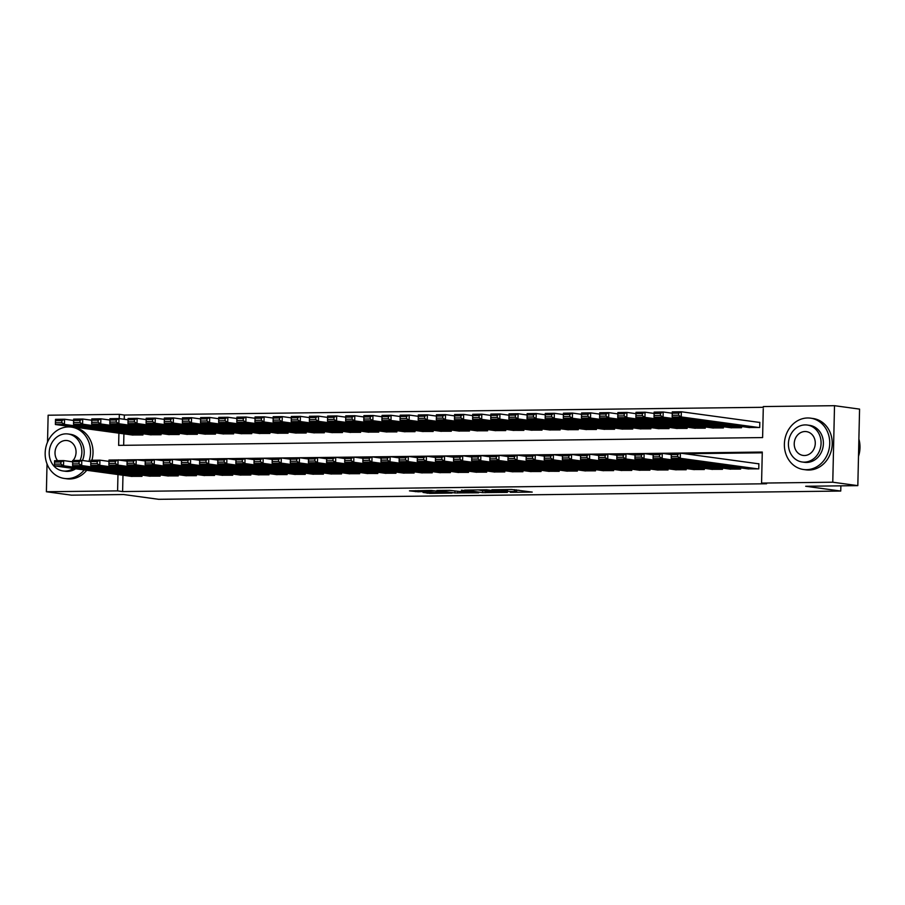 <?xml version="1.0" encoding="UTF-8"?>
<svg xmlns="http://www.w3.org/2000/svg" width="905" height="905" viewBox="0 0 905 905"><rect width="100%" height="100%" fill="white"/><g stroke="black" fill="none" stroke-linecap="round" stroke-linejoin="round"><path stroke-width="1.36" d="M510.33 492.32L532.231 492.082L511.506 489.481L491.856 489.775L505.262 490.227L507.547 490.646L501.178 491.076L515.884 491.675L510.33 492.32M423.02 492.444L429.954 493.395L452.014 493.055L431.289 490.453L409.479 490.861L418.246 491.8L434.592 491.008L446.923 492.784L423.02 492.444M118.906 433.178L118.634 445.373L762.61 437.579L763.311 406.56L834.512 405.689L859.569 409.105L857.827 485.634L805.676 486.268L840.745 491.053L158.68 499.311L123.6 494.526L71.45 495.159L46.393 491.743L47.026 463.914M857.827 485.634L832.77 482.218L761.569 483.089L762.282 452.059L118.295 459.978M122.978 475.227L122.605 491.562L766.58 483.768L761.569 483.089M122.605 491.562L117.593 490.883L46.393 491.743M482.569 492.614L507.388 492.377L486.664 489.786L464.604 490.125L482.569 492.614L482.603 490.748M478.655 492.806L454.876 492.942L436.923 490.465L449.728 490.374L459.672 491.472L466.686 491.313L461.448 490.193L478.655 492.535M747.881 468.869L758.763 468.869L758.876 463.699L757.971 463.711M729.735 469.084L740.618 469.095L740.652 467.885M711.601 469.31L722.484 469.31L722.507 468.1M693.456 469.525L704.339 469.525L704.373 468.326M675.322 469.752L686.205 469.752L686.228 468.541M657.177 469.967L668.06 469.967L668.082 468.756M639.043 470.181L649.926 470.193L649.948 468.982M620.898 470.408L631.781 470.408L631.803 469.197M602.764 470.623L613.635 470.623L613.669 469.423M584.619 470.849L595.501 470.849L595.524 469.638M566.473 471.064L577.356 471.064L577.39 469.853M548.34 471.279L559.222 471.29L559.245 470.08M530.194 471.505L541.077 471.505L541.111 470.295M512.06 471.72L522.943 471.72L522.966 470.521M493.915 471.946L504.798 471.946L504.832 470.736M475.781 472.161L486.664 472.161L486.686 470.951M457.636 472.376L468.519 472.387L468.541 471.177M439.502 472.602L450.373 472.602L450.407 471.392M421.357 472.817L432.239 472.817L432.262 471.618M403.211 473.044L414.094 473.044L414.128 471.833M385.077 473.258L395.96 473.258L395.983 472.059M366.932 473.473L377.815 473.485L377.849 472.274M348.798 473.7L359.681 473.7L359.704 472.489M330.653 473.915L341.536 473.926L341.57 472.715M312.519 474.141L323.402 474.141L323.424 472.93M294.374 474.356L305.257 474.356L305.279 473.157M276.24 474.582L287.111 474.582L287.145 473.372M258.095 474.797L268.977 474.797L269 473.587M239.949 475.012L250.832 475.023L250.866 473.813M221.816 475.238L232.698 475.238L232.721 474.028M203.67 475.453L214.553 475.453L214.587 474.254M185.536 475.679L196.419 475.679L196.442 474.469M167.391 475.894L178.274 475.894L178.308 474.684M149.257 476.109L160.14 476.121L160.162 474.91M762.259 452.805L684.836 453.744M671.318 453.903L666.691 453.959M653.184 454.129L648.546 454.174M635.039 454.344L630.412 454.401M616.905 454.559L612.266 454.615M598.759 454.785L594.133 454.842M580.614 455L575.987 455.057M562.48 455.226L557.853 455.283M544.335 455.441L539.708 455.498M526.201 455.656L521.574 455.713M508.056 455.882L503.429 455.939M489.922 456.097L485.284 456.154M471.777 456.324L467.15 456.38M453.643 456.539L449.004 456.595M435.497 456.754L430.871 456.81M417.352 456.98L412.725 457.036M399.218 457.195L394.591 457.251M381.073 457.421L376.446 457.478M362.939 457.636L358.312 457.692M344.794 457.851L340.167 457.907M326.66 458.077L322.022 458.134M308.515 458.292L303.888 458.349M290.381 458.518L285.742 458.575M272.235 458.733L267.609 458.79M254.09 458.948L249.463 459.005M235.956 459.174L231.329 459.231M217.811 459.389L213.184 459.446M199.677 459.616L195.05 459.672M181.532 459.831L176.905 459.887M163.398 460.057L158.76 460.102M145.253 460.272L140.626 460.328M127.119 460.487L123.306 460.656M142.017 475.125L141.995 476.335L131.112 476.335M763.288 407.295L124.347 415.033L124.245 419.286M123.917 433.857L123.657 445.317M748.82 427.499L759.702 427.499L759.815 422.33L758.91 422.341M741.591 426.515L741.557 427.726L730.674 427.726M723.446 426.73L723.423 427.941L712.54 427.941M705.312 426.956L705.278 428.167L694.395 428.156M687.167 427.171L687.144 428.382L676.261 428.382M669.021 427.398L668.999 428.597L658.116 428.597M650.887 427.613L650.853 428.823L639.982 428.823M632.742 427.839L632.719 429.038L621.837 429.038M614.608 428.054L614.574 429.264L603.703 429.253M596.463 428.269L596.44 429.479L585.558 429.479M578.329 428.495L578.295 429.694L567.412 429.694M560.184 428.71L560.161 429.92L549.278 429.92M542.05 428.936L542.016 430.135L531.133 430.135M523.905 429.151L523.882 430.361L512.999 430.35M505.759 429.366L505.737 430.576L494.854 430.576M487.625 429.592L487.603 430.803L476.72 430.791M469.48 429.807L469.457 431.018L458.575 431.018M451.346 430.033L451.312 431.233L440.441 431.233M433.201 430.248L433.178 431.459L422.296 431.459M415.067 430.463L415.033 431.674L404.15 431.674M396.922 430.69L396.899 431.9L386.016 431.889M378.788 430.904L378.754 432.115L367.871 432.115M360.643 431.131L360.62 432.33L349.737 432.33M342.509 431.346L342.475 432.556L331.592 432.556M324.363 431.561L324.341 432.771L313.458 432.771M306.218 431.787L306.195 432.997L295.313 432.986M288.084 432.002L288.05 433.212L277.179 433.212M269.939 432.228L269.916 433.427L259.034 433.427M251.805 432.443L251.771 433.653L240.888 433.653M233.66 432.658L233.637 433.868L222.754 433.868M215.526 432.884L215.492 434.095L204.609 434.083M197.381 433.099L197.358 434.31L186.475 434.31M179.247 433.325L179.213 434.524L168.33 434.524M161.101 433.54L161.079 434.751L150.196 434.751M142.956 433.755L142.933 434.966L132.051 434.966M840.745 491.053L840.869 485.838M834.512 405.689L832.77 482.218M47.524 442.138L48.135 415.214L119.336 414.354L119.234 418.608M124.347 415.033L119.336 414.354M117.967 474.537L117.593 490.883M123.306 460.532L118.295 459.853M516.732 490.272L519.029 490.25M477.851 489.888L480.148 490.205M503.01 492.309L488.021 490.08L480.148 490.306L491.573 491.969L503.01 492.309M464.356 492.377L474.559 492.444L467.014 491.585L460 491.743L464.356 492.377M759.815 422.465L681.341 411.775L681.227 416.945L758.797 427.511M749.725 427.624L672.155 417.047L672.279 411.877L681.341 411.775L678.648 413.155L672.302 413.234L672.245 415.305L678.603 415.225L678.648 413.155M678.603 415.225L681.227 416.945L672.155 417.047L672.245 415.305M672.302 413.234L672.279 411.877M748.786 468.994L671.216 458.416L671.34 453.247L680.402 453.134L680.289 458.303L671.216 458.416L671.306 456.674L677.664 456.595L677.709 454.525L671.363 454.604L671.306 456.674M758.876 463.835L680.402 453.134L677.709 454.525M757.858 468.881L680.289 458.303L677.664 456.595M671.34 453.247L671.363 454.604M858.494 456.346A25.917 22.614 -82.2 0 0 858.879 439.061M806.468 469.684A25.917 22.614 -82.2 0 0 829.647 445.226A25.917 22.614 -82.2 0 0 810.552 418.155A25.917 22.614 -82.2 0 0 807.645 417.974A25.917 22.614 -82.2 0 0 784.465 442.443A25.917 22.614 -82.2 0 0 803.55 469.514A25.917 22.614 -82.2 0 0 806.468 469.684M803.55 469.514L806.061 469.853A25.917 22.614 -82.2 0 0 808.968 470.034A25.917 22.614 -82.2 0 0 832.148 445.565A25.917 22.614 -82.2 0 0 813.063 418.506L810.552 418.155M807.271 425.033L809.568 425.35A18.654 16.29 97.8 0 1 823.324 444.841A18.654 16.29 97.8 0 1 806.627 462.444A18.654 16.29 97.8 0 1 804.534 462.319L802.226 462.002A18.654 16.29 -82.2 0 0 804.33 462.138A18.654 16.29 -82.2 0 0 821.016 444.525A18.654 16.29 -82.2 0 0 807.271 425.033A18.654 16.29 -82.2 0 0 805.167 424.909A18.654 16.29 -82.2 0 0 788.481 442.522A18.654 16.29 -82.2 0 0 802.226 462.002M805.02 431.527A12.025 10.498 -82.2 0 0 794.262 442.873A12.025 10.498 -82.2 0 0 803.12 455.43A12.025 10.498 -82.2 0 0 804.477 455.52A12.025 10.498 -82.2 0 0 815.235 444.163A12.025 10.498 -82.2 0 0 806.378 431.606A12.025 10.498 -82.2 0 0 805.02 431.527M88.95 461.358A25.917 22.614 -82.2 0 0 71.337 427.103A25.917 22.614 -82.2 0 0 68.429 426.922A25.917 22.614 -82.2 0 0 45.25 451.391A25.917 22.614 -82.2 0 0 64.346 478.451A25.917 22.614 -82.2 0 0 67.253 478.632A25.917 22.614 -82.2 0 0 84.244 469.944M64.346 478.451L66.846 478.802A25.917 22.614 -82.2 0 0 69.764 478.971A25.917 22.614 -82.2 0 0 86.744 470.283M91.903 460.26A25.917 22.614 -82.2 0 0 73.848 427.443L71.337 427.103M80.047 460.407A18.654 16.29 -82.2 0 0 68.056 433.981L70.364 434.298A18.654 16.29 97.8 0 1 82.457 460.475M75.681 468.779A18.654 16.29 97.8 0 1 67.423 471.392A18.654 16.29 97.8 0 1 65.318 471.267L63.011 470.951A18.654 16.29 -82.2 0 0 65.115 471.086A18.654 16.29 -82.2 0 0 73.373 468.462M68.056 433.981A18.654 16.29 -82.2 0 0 65.963 433.846A18.654 16.29 -82.2 0 0 49.266 451.459A18.654 16.29 -82.2 0 0 63.011 470.951M73.101 460.487A12.025 10.498 -82.2 0 0 75.511 448.235A12.025 10.498 -82.2 0 0 67.162 440.554A12.025 10.498 -82.2 0 0 65.805 440.475A12.025 10.498 -82.2 0 0 56.008 447.76A12.025 10.498 -82.2 0 0 57.603 460.679M71.925 461.731A12.025 10.498 -82.2 0 0 72.694 460.95M672.245 413.223L663.207 411.99L663.082 417.16L740.652 427.737M731.579 427.85L654.021 417.273L654.134 412.103L663.207 411.99L660.503 413.381L654.157 413.461L654.111 415.531L660.458 415.452L660.503 413.381M660.458 415.452L663.082 417.16L654.021 417.273L654.111 415.531M654.157 413.461L654.134 412.103M654.1 413.438L645.061 412.205L644.948 417.375L722.518 427.952M713.445 428.065L635.876 417.488L635.989 412.318L645.061 412.205L642.369 413.596L636.011 413.676L635.966 415.746L642.324 415.667L642.369 413.596M642.324 415.667L644.948 417.375L635.876 417.488L635.966 415.746M636.011 413.676L635.989 412.318M635.966 413.664L626.927 412.431L626.803 417.601L704.373 428.178M695.3 428.28L617.73 417.714L617.855 412.544L626.927 412.431L624.224 413.823L617.877 413.89L617.832 415.961L624.178 415.893L624.224 413.823M624.178 415.893L626.803 417.601L617.73 417.714L617.832 415.961M617.877 413.89L617.855 412.544M617.821 413.879L608.782 412.646L608.669 417.816L686.228 428.393M677.166 428.506L599.596 417.929L599.71 412.759L608.782 412.646L606.09 414.038L599.732 414.117L599.687 416.187L606.033 416.108L606.09 414.038M606.033 416.108L608.669 417.816L599.596 417.929L599.687 416.187M599.732 414.117L599.71 412.759M730.64 469.209L653.082 458.643L653.195 453.462L662.268 453.36L662.143 458.53L653.082 458.643L653.172 456.889L659.519 456.81L659.564 454.751L653.218 454.819L653.172 456.889M671.306 454.593L662.268 453.36L659.564 454.751M739.713 469.107L662.143 458.53L659.519 456.81M653.195 453.462L653.218 454.819M712.507 469.435L634.937 458.858L635.05 453.688L644.122 453.575L644.009 458.745L634.937 458.858L635.027 457.115L641.385 457.036L641.43 454.966L635.072 455.045L635.027 457.115M653.161 454.808L644.122 453.575L641.43 454.966M721.579 469.322L644.009 458.745L641.385 457.036M635.05 453.688L635.072 455.045M694.361 469.65L616.803 459.073L616.916 453.903L625.989 453.801L625.864 458.971L616.803 459.073L616.893 457.33L623.24 457.251L623.285 455.181L616.939 455.26L616.893 457.33M635.027 455.023L625.989 453.801L623.285 455.181M703.434 469.537L625.864 458.971L623.24 457.251M616.916 453.903L616.939 455.26M676.227 469.865L598.658 459.299L598.771 454.129L607.843 454.016L607.73 459.186L598.658 459.299L598.748 457.545L605.094 457.478L605.151 455.407L598.793 455.487L598.748 457.545M616.882 455.249L607.843 454.016L605.151 455.407M685.289 469.763L607.73 459.186L605.094 457.478M598.771 454.129L598.793 455.487M599.687 414.105L590.648 412.872L590.524 418.042L668.094 428.608M659.021 428.721L581.451 418.144L581.576 412.974L590.648 412.872L587.945 414.264L581.598 414.332L581.553 416.402L587.899 416.323L587.945 414.264M587.899 416.323L590.524 418.042L581.451 418.144L581.553 416.402M581.598 414.332L581.576 412.974M658.082 470.091L580.512 459.514L580.637 454.344L589.709 454.231L589.585 459.401L580.512 459.514L580.614 457.772L586.96 457.692L587.006 455.622L580.659 455.701L580.614 457.772M598.748 455.464L589.709 454.231L587.006 455.622M667.155 469.978L589.585 459.401L586.96 457.692M580.637 454.344L580.659 455.701M581.542 414.32L572.503 413.087L572.39 418.257L649.948 428.834M640.887 428.947L563.317 418.37L563.43 413.2L572.503 413.087L569.799 414.479L563.453 414.558L563.408 416.628L569.754 416.549L569.799 414.479M569.754 416.549L572.39 418.257L563.317 418.37L563.408 416.628M563.453 414.558L563.43 413.2M639.948 470.306L562.378 459.74L562.491 454.559L571.564 454.457L571.451 459.627L562.378 459.74L562.469 457.987L568.815 457.907L568.86 455.849L562.514 455.916L562.469 457.987M580.603 455.69L571.564 454.457L568.86 455.849M649.009 470.204L571.451 459.627L568.815 457.907M562.491 454.559L562.514 455.916M563.408 414.535L554.358 413.302L554.245 418.483L631.814 429.049M622.742 429.162L545.172 418.585L545.296 413.415L554.358 413.302L551.665 414.694L545.319 414.773L545.263 416.843L551.62 416.764L551.665 414.694M551.62 416.764L554.245 418.483L545.172 418.585L545.263 416.843M545.319 414.773L545.296 413.415M621.803 470.532L544.233 459.955L544.358 454.785L553.419 454.672L553.306 459.842L544.233 459.955L544.335 458.213L550.681 458.134L550.726 456.063L544.38 456.143L544.335 458.213M562.469 455.905L553.419 454.672L550.726 456.063M630.875 470.419L553.306 459.842L550.681 458.134M544.358 454.785L544.38 456.143M545.263 414.762L536.224 413.528L536.099 418.698L613.669 429.275M604.597 429.377L527.038 418.811L527.151 413.642L536.224 413.528L533.52 414.92L527.174 414.999L527.129 417.058L533.475 416.99L533.52 414.92M533.475 416.99L536.099 418.698L527.038 418.811L527.129 417.058M527.174 414.999L527.151 413.642M603.658 470.747L526.099 460.17L526.212 455L535.285 454.898L535.172 460.068L526.099 460.17L526.19 458.428L532.536 458.349L532.581 456.278L526.235 456.358L526.19 458.428M544.324 456.131L535.285 454.898L532.581 456.278M612.73 470.634L535.172 460.068L532.536 458.349M526.212 455L526.235 456.358M527.117 414.976L518.079 413.743L517.965 418.913L595.535 429.49M586.463 429.603L508.893 419.026L509.017 413.856L518.079 413.743L515.386 415.135L509.04 415.214L508.983 417.284L515.341 417.205L515.386 415.135M515.341 417.205L517.965 418.913L508.893 419.026L508.983 417.284M509.04 415.214L509.017 413.856M508.983 415.203L499.945 413.97L499.82 419.139L577.39 429.705M568.317 429.818L490.759 419.241L490.872 414.071L499.945 413.97L497.241 415.361L490.895 415.429L490.849 417.499L497.196 417.42L497.241 415.361M497.196 417.42L499.82 419.139L490.759 419.241L490.849 417.499M490.895 415.429L490.872 414.071M490.838 415.418L481.799 414.185L481.686 419.354L559.256 429.932M550.183 430.045L472.614 419.468L472.727 414.298L481.799 414.185L479.107 415.576L472.749 415.655L472.704 417.725L479.062 417.646L479.107 415.576M479.062 417.646L481.686 419.354L472.614 419.468L472.704 417.725M472.749 415.655L472.727 414.298M472.704 415.633L463.665 414.4L463.541 419.581L541.111 430.147M532.038 430.26L454.48 419.682L454.593 414.513L463.665 414.4L460.962 415.791L454.615 415.87L454.57 417.94L460.917 417.861L460.962 415.791M460.917 417.861L463.541 419.581L454.48 419.682L454.57 417.94M454.615 415.87L454.593 414.513M454.559 415.859L445.52 414.626L445.407 419.796L522.966 430.373M513.904 430.475L436.334 419.909L436.448 414.739L445.52 414.626L442.828 416.017L436.47 416.096L436.425 418.155L442.771 418.087L442.828 416.017M442.771 418.087L445.407 419.796L436.334 419.909L436.425 418.155M436.47 416.096L436.448 414.739M436.425 416.074L427.386 414.841L427.262 420.01L504.832 430.588M495.759 430.701L418.189 420.124L418.314 414.954L427.386 414.841L424.683 416.232L418.336 416.311L418.291 418.382L424.637 418.302L424.683 416.232M424.637 418.302L427.262 420.01L418.189 420.124L418.291 418.382M418.336 416.311L418.314 414.954M418.28 416.3L409.241 415.067L409.128 420.237L486.686 430.814M477.625 430.916L400.055 420.339L400.168 415.169L409.241 415.067L406.537 416.458L400.191 416.526L400.146 418.596L406.492 418.517L406.537 416.458M406.492 418.517L409.128 420.237L400.055 420.339L400.146 418.596M400.191 416.526L400.168 415.169M400.146 416.515L391.096 415.282L390.983 420.452L468.552 431.029M459.48 431.142L381.91 420.565L382.034 415.395L391.096 415.282L388.403 416.673L382.057 416.752L382.012 418.823L388.358 418.744L388.403 416.673M388.358 418.744L390.983 420.452L381.91 420.565L382.012 418.823M382.057 416.752L382.034 415.395M382.001 416.73L372.962 415.508L372.849 420.678L450.407 431.244M441.335 431.357L363.776 420.78L363.889 415.61L372.962 415.508L370.258 416.888L363.912 416.967L363.867 419.038L370.213 418.958L370.258 416.888M370.213 418.958L372.849 420.678L363.776 420.78L363.867 419.038M363.912 416.967L363.889 415.61M363.855 416.956L354.817 415.723L354.703 420.893L432.273 431.47M423.201 431.572L345.631 421.006L345.755 415.836L354.817 415.723L352.124 417.115L345.778 417.194L345.721 419.253L352.079 419.185L352.124 417.115M352.079 419.185L354.703 420.893L345.631 421.006L345.721 419.253M345.778 417.194L345.755 415.836M345.721 417.171L336.683 415.938L336.558 421.108L414.128 431.685M405.055 431.798L327.497 421.221L327.61 416.051L336.683 415.938L333.979 417.329L327.633 417.409L327.587 419.479L333.934 419.4L333.979 417.329M333.934 419.4L336.558 421.108L327.497 421.221L327.587 419.479M327.633 417.409L327.61 416.051M327.576 417.397L318.537 416.164L318.424 421.334L395.994 431.911M386.921 432.013L309.352 421.447L309.465 416.266L318.537 416.164L315.845 417.556L309.487 417.624L309.442 419.694L315.8 419.615L315.845 417.556M315.8 419.615L318.424 421.334L309.352 421.447L309.442 419.694M309.487 417.624L309.465 416.266M585.524 470.962L507.954 460.396L508.078 455.226L517.14 455.113L517.027 460.283L507.954 460.396L508.044 458.654L514.402 458.575L514.447 456.505L508.101 456.584L508.044 458.654M526.178 456.346L517.14 455.113L514.447 456.505M594.596 470.86L517.027 460.283L514.402 458.575M508.078 455.226L508.101 456.584M567.378 471.188L489.82 460.611L489.933 455.441L499.006 455.328L498.881 460.498L489.82 460.611L489.91 458.869L496.257 458.79L496.302 456.72L489.956 456.799L489.91 458.869M508.044 456.561L499.006 455.328L496.302 456.72M576.451 471.075L498.881 460.498L496.257 458.79M489.933 455.441L489.956 456.799M549.245 471.403L471.675 460.837L471.788 455.668L480.86 455.554L480.747 460.724L471.675 460.837L471.765 459.084L478.123 459.016L478.168 456.946L471.81 457.014L471.765 459.084M489.899 456.787L480.86 455.554L478.168 456.946M558.317 471.301L480.747 460.724L478.123 459.016M471.788 455.668L471.81 457.014L462.727 455.769L462.602 460.939L453.541 461.052L453.654 455.882L462.727 455.769L460.023 457.161L453.677 457.24L453.631 459.31L459.978 459.231L460.023 457.161M531.099 471.629L453.541 461.052L453.631 459.31M540.172 471.516L462.602 460.939L459.978 459.231M453.654 455.882L453.677 457.24M512.965 471.844L435.396 461.267L435.509 456.097L444.581 455.996L444.468 461.165L435.396 461.267L435.486 459.525L441.832 459.446L441.889 457.387L435.531 457.455L435.486 459.525M453.62 457.229L444.581 455.996L441.889 457.387M522.027 471.731L444.468 461.165L441.832 459.446M435.509 456.097L435.531 457.455M494.82 472.071L417.25 461.493L417.375 456.324L426.447 456.211L426.323 461.38L417.25 461.493L417.352 459.751L423.698 459.672L423.744 457.602L417.397 457.681L417.352 459.751M435.486 457.444L426.447 456.211L423.744 457.602M503.893 471.958L426.323 461.38L423.698 459.672M417.375 456.324L417.397 457.681M476.686 472.286L399.116 461.708L399.229 456.539L408.302 456.425L408.189 461.607L399.116 461.708L399.207 459.966L405.553 459.887L405.598 457.817L399.252 457.896L399.207 459.966M417.341 457.659L408.302 456.425L405.598 457.817M485.747 472.172L408.189 461.607L405.553 459.887M399.229 456.539L399.252 457.896M458.541 472.501L380.971 461.935L381.096 456.765L390.157 456.652L390.044 461.822L380.971 461.935L381.073 460.181L387.419 460.113L387.464 458.043L381.118 458.122L381.073 460.181M399.207 457.885L390.157 456.652L387.464 458.043M467.614 472.399L390.044 461.822L387.419 460.113M381.096 456.765L381.118 458.122M440.396 472.727L362.837 462.15L362.95 456.98L372.023 456.867L371.91 462.036L362.837 462.15L362.928 460.407L369.274 460.328L369.319 458.258L362.973 458.337L362.928 460.407M381.062 458.1L372.023 456.867L369.319 458.258M449.468 472.614L371.91 462.036L369.274 460.328M362.95 456.98L362.973 458.337M422.262 472.942L344.692 462.365L344.816 457.195L353.878 457.093L353.765 462.263L344.692 462.365L344.782 460.622L351.14 460.543L351.185 458.484L344.839 458.552L344.782 460.622M362.916 458.326L353.878 457.093L351.185 458.484M431.334 472.829L353.765 462.263L351.14 460.543M344.816 457.195L344.839 458.552M404.116 473.168L326.558 462.591L326.671 457.421L335.744 457.308L335.619 462.478L326.558 462.591L326.648 460.849L332.995 460.769L333.04 458.699L326.694 458.778L326.648 460.849M344.782 458.541L335.744 457.308L333.04 458.699M413.189 473.055L335.619 462.478L332.995 460.769M326.671 457.421L326.694 458.778M385.983 473.383L308.413 462.806L308.526 457.636L317.598 457.523L317.485 462.704L308.413 462.806L308.503 461.064L314.861 460.984L314.906 458.914L308.548 458.993L308.503 461.064M326.637 458.756L317.598 457.523L314.906 458.914M395.055 473.27L317.485 462.704L314.861 460.984M308.526 457.636L308.548 458.993M309.442 417.612L300.403 416.379L300.279 421.549L377.849 432.126M368.776 432.239L291.218 421.662L291.331 416.492L300.403 416.379L297.7 417.771L291.353 417.85L291.308 419.92L297.655 419.841L297.7 417.771M297.655 419.841L300.279 421.549L291.218 421.662L291.308 419.92M291.353 417.85L291.331 416.492M291.297 417.827L282.258 416.605L282.145 421.775L359.704 432.341M350.642 432.454L273.072 421.877L273.186 416.707L282.258 416.605L279.566 417.986L273.208 418.065L273.163 420.135L279.509 420.056L279.566 417.986M279.509 420.056L282.145 421.775L273.072 421.877L273.163 420.135M273.208 418.065L273.186 416.707M273.163 418.053L264.124 416.82L264 421.99L341.57 432.567M332.497 432.669L254.927 422.103L255.052 416.934L264.124 416.82L261.421 418.212L255.074 418.291L255.029 420.35L261.375 420.282L261.421 418.212M261.375 420.282L264 421.99L254.927 422.103L255.029 420.35M255.074 418.291L255.052 416.934M255.018 418.268L245.979 417.035L245.866 422.205L323.424 432.782M314.363 432.895L236.793 422.318L236.906 417.148L245.979 417.035L243.275 418.427L236.929 418.506L236.884 420.576L243.23 420.497L243.275 418.427M243.23 420.497L245.866 422.205L236.793 422.318L236.884 420.576M236.929 418.506L236.906 417.148M367.837 473.598L290.279 463.032L290.392 457.862L299.465 457.749L299.34 462.919L290.279 463.032L290.369 461.279L296.716 461.211L296.761 459.14L290.415 459.22L290.369 461.279M308.503 458.982L299.465 457.749L296.761 459.14M376.91 473.496L299.34 462.919L296.716 461.211M290.392 457.862L290.415 459.22M349.703 473.824L272.134 463.247L272.247 458.077L281.319 457.964L281.206 463.134L272.134 463.247L272.224 461.505L278.57 461.426L278.627 459.355L272.269 459.435L272.224 461.505M290.358 459.197L281.319 457.964L278.627 459.355M358.765 473.711L281.206 463.134L278.57 461.426M272.247 458.077L272.269 459.435M331.558 474.039L253.988 463.462L254.113 458.292L263.185 458.19L263.061 463.36L253.988 463.462L254.09 461.72L260.436 461.641L260.482 459.582L254.135 459.65L254.09 461.72M272.224 459.423L263.185 458.19L260.482 459.582M340.631 473.926L263.061 463.36L260.436 461.641M254.113 458.292L254.135 459.65M313.424 474.265L235.854 463.688L235.967 458.518L245.04 458.405L244.927 463.575L235.854 463.688L235.945 461.946L242.291 461.867L242.336 459.797L235.99 459.876L235.945 461.946M254.079 459.638L245.04 458.405L242.336 459.797M322.485 474.152L244.927 463.575L242.291 461.867M235.967 458.518L235.99 459.876M236.884 418.495L227.834 417.262L227.721 422.431L305.29 433.009M296.218 433.11L218.648 422.545L218.772 417.363L227.834 417.262L225.141 418.653L218.795 418.721L218.75 420.791L225.096 420.712L225.141 418.653M225.096 420.712L227.721 422.431L218.648 422.545L218.75 420.791M218.795 418.721L218.772 417.363M295.279 474.48L217.709 463.903L217.834 458.733L226.895 458.631L226.782 463.801L217.709 463.903L217.811 462.161L224.157 462.082L224.202 460.012L217.856 460.091L217.811 462.161M235.945 459.853L226.895 458.631L224.202 460.012M304.352 474.367L226.782 463.801L224.157 462.082M217.834 458.733L217.856 460.091M218.739 418.71L209.7 417.477L209.587 422.646L287.145 433.224M278.073 433.337L200.514 422.759L200.627 417.59L209.7 417.477L206.996 418.868L200.65 418.947L200.605 421.017L206.951 420.938L206.996 418.868M206.951 420.938L209.587 422.646L200.514 422.759L200.605 421.017M200.65 418.947L200.627 417.59M277.134 474.695L199.575 464.129L199.688 458.959L208.761 458.846L208.648 464.016L199.575 464.129L199.666 462.376L206.012 462.308L206.057 460.238L199.711 460.317L199.666 462.376M217.8 460.079L208.761 458.846L206.057 460.238M286.206 474.593L208.648 464.016L206.012 462.308M199.688 458.959L199.711 460.317M200.593 418.936L191.555 417.703L191.441 422.873L269.011 433.438M259.939 433.552L182.369 422.974L182.493 417.805L191.555 417.703L188.862 419.083L182.516 419.162L182.459 421.232L188.817 421.153L188.862 419.083M188.817 421.153L191.441 422.873L182.369 422.974L182.459 421.232M182.516 419.162L182.493 417.805M259 474.921L181.43 464.344L181.554 459.174L190.616 459.061L190.503 464.231L181.43 464.344L181.52 462.602L187.878 462.523L187.923 460.453L181.577 460.532L181.52 462.602M199.654 460.294L190.616 459.061L187.923 460.453M268.072 474.808L190.503 464.231L187.878 462.523M181.554 459.174L181.577 460.532M182.459 419.151L173.421 417.918L173.296 423.088L250.866 433.665M241.793 433.767L164.235 423.201L164.348 418.031L173.421 417.918L170.717 419.309L164.371 419.388L164.325 421.459L170.672 421.379L170.717 419.309M170.672 421.379L173.296 423.088L164.235 423.201L164.325 421.459M164.371 419.388L164.348 418.031M240.854 475.136L163.296 464.57L163.409 459.389L172.482 459.288L172.357 464.457L163.296 464.57L163.386 462.817L169.733 462.738L169.778 460.679L163.432 460.747L163.386 462.817M181.52 460.521L172.482 459.288L169.778 460.679M249.927 475.035L172.357 464.457L169.733 462.738M163.409 459.389L163.432 460.747M164.314 419.366L155.275 418.133L155.162 423.302L232.732 433.88M223.659 433.993L146.09 423.416L146.203 418.246L155.275 418.133L152.583 419.524L146.225 419.603L146.18 421.673L152.538 421.594L152.583 419.524M152.538 421.594L155.162 423.302L146.09 423.416L146.18 421.673M146.225 419.603L146.203 418.246M222.721 475.363L145.151 464.785L145.264 459.616L154.336 459.502L154.223 464.672L145.151 464.785L145.241 463.043L151.599 462.964L151.644 460.894L145.286 460.973L145.241 463.043M163.375 460.736L154.336 459.502L151.644 460.894M231.793 475.249L154.223 464.672L151.599 462.964M145.264 459.616L145.286 460.973M146.18 419.592L137.141 418.359L137.017 423.529L214.587 434.106M205.514 434.208L127.956 423.642L128.069 418.472L137.141 418.359L134.438 419.75L128.091 419.818L128.046 421.888L134.393 421.821L134.438 419.75M134.393 421.821L137.017 423.529L127.956 423.642L128.046 421.888M128.091 419.818L128.069 418.472M204.575 475.577L127.017 465L127.13 459.831L136.203 459.729L136.078 464.899L127.017 465L127.107 463.258L133.454 463.179L133.499 461.109L127.153 461.188L127.107 463.258M145.241 460.95L136.203 459.729L133.499 461.109M213.648 475.464L136.078 464.899L133.454 463.179M127.13 459.831L127.153 461.188M128.035 419.807L118.996 418.574L118.883 423.744L196.442 434.321M187.38 434.434L109.81 423.857L109.924 418.687L118.996 418.574L116.304 419.965L109.946 420.044L109.901 422.115L116.247 422.035L116.304 419.965M116.247 422.035L118.883 423.744L109.81 423.857L109.901 422.115M109.946 420.044L109.924 418.687M186.441 475.792L108.871 465.227L108.985 460.057L118.057 459.944L117.944 465.113L108.871 465.227L108.962 463.473L115.308 463.405L115.365 461.335L109.007 461.414L108.962 463.473M127.096 461.177L118.057 459.944L115.365 461.335M195.503 475.691L117.944 465.113L115.308 463.405M108.985 460.057L109.007 461.414M109.901 420.033L100.862 418.8L100.738 423.97L178.308 434.536M169.235 434.649L91.665 424.072L91.79 418.902L100.862 418.8L98.159 420.192L91.812 420.259L91.767 422.33L98.113 422.25L98.159 420.192M98.113 422.25L100.738 423.97L91.665 424.072L91.767 422.33M91.812 420.259L91.79 418.902M168.296 476.019L90.726 465.442L90.851 460.272L99.923 460.159L99.799 465.328L90.726 465.442L90.828 463.699L97.174 463.62L97.22 461.55L90.873 461.629L90.828 463.699M108.962 461.392L99.923 460.159L97.22 461.55M177.369 475.906L99.799 465.328L97.174 463.62M90.851 460.272L90.873 461.629M91.756 420.248L82.717 419.015L82.604 424.185L160.162 434.762M151.101 434.875L73.531 424.298L73.644 419.128L82.717 419.015L80.013 420.406L73.667 420.486L73.622 422.556L79.968 422.477L80.013 420.406M79.968 422.477L82.604 424.185L73.531 424.298L73.622 422.556M132.956 435.09L55.386 424.513L55.51 419.343L64.572 419.23L73.622 420.463L73.644 419.128M150.162 476.234L72.592 465.668L72.705 460.487L81.778 460.385L81.665 465.555L72.592 465.668L72.683 463.914L79.029 463.835L79.086 461.776L72.728 461.844L72.683 463.914M90.817 461.618L81.778 460.385L79.086 461.776M159.223 476.132L81.665 465.555L79.029 463.835M72.705 460.487L72.728 461.844M61.879 420.621L55.533 420.701L55.488 422.771L61.834 422.692L61.879 420.621L64.572 419.23L64.459 424.411L142.028 434.977M61.834 422.692L64.459 424.411L55.386 424.513L55.488 422.771M55.533 420.701L55.51 419.343M132.017 476.46L54.447 465.883L54.572 460.713L63.633 460.6L63.52 465.77L54.447 465.883L54.549 464.141L60.895 464.061L60.94 461.991L54.594 462.07L54.549 464.141M72.683 461.833L63.633 460.6L60.94 461.991M141.09 476.347L63.52 465.77L60.895 464.061M54.572 460.713L54.594 462.07M515.929 489.82L515.884 491.675M514.447 489.628L514.402 491.483M506.755 489.537L506.732 490.431M505.273 489.56L505.262 490.227M485.363 491.132L485.329 492.727M457.681 491.426L457.647 493.055M454.921 491.087L454.876 492.942M467.025 490.951L467.014 491.585M418.28 490.612L418.246 491.8M415.508 490.646L415.486 491.687M429.977 492.365L429.954 493.395M427.205 492.399L427.194 493.282M516.744 489.933L516.698 491.901M507.569 489.537L507.547 490.646"/></g></svg>
